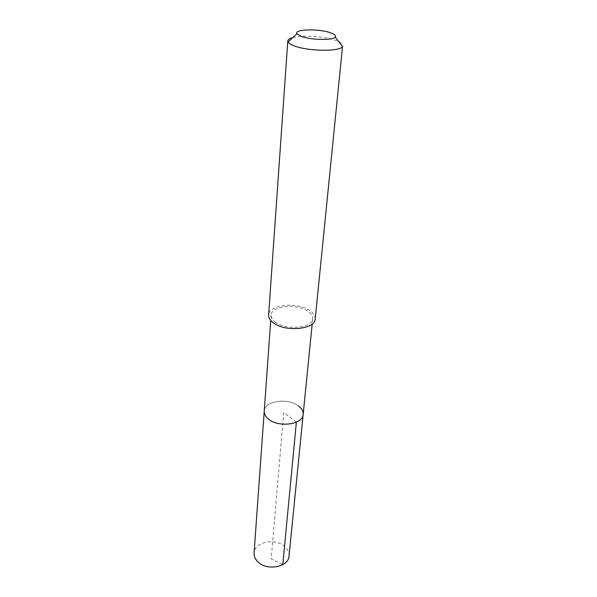 <?xml version="1.0" encoding="UTF-8"?>
<svg xmlns="http://www.w3.org/2000/svg" width="597" height="597" viewBox="0 0 597 597"><rect width="100%" height="100%" fill="white"/><g stroke="black" fill="none" stroke-linecap="round" stroke-linejoin="round"><path stroke-width="0.45" stroke-dasharray="2.98 2.24" d="M289.038 556.053C289.291 552.643 287.955 549.561 285.015 546.815C275.792 537.621 254.255 541.815 254.061 553.053M264.24 411.109C264.307 400.908 288.112 397.505 298.515 405.99C288.112 397.505 264.307 400.908 264.24 411.109M275.836 322.492C272.56 320.216 270.986 317.776 271.113 315.171C271.075 305.933 296.396 303.194 307.627 311.015C311.201 313.358 312.903 315.94 312.724 318.738C312.813 327.835 286.821 330.619 275.836 322.492M303.172 414.452C303.388 411.355 301.836 408.535 298.515 405.99M315.209 319.022C315.417 315.873 313.507 312.977 309.477 310.343C296.888 301.612 268.575 304.671 268.613 315.029M292.791 37.604C302.261 34.91 324.484 36.357 335.686 40.372C340.581 42.088 343.006 43.857 342.962 45.656M296.373 422.183L283.732 412.475L271.18 558.837L282.777 564.672M271.113 315.171L270.732 320.47M312.724 318.738L312.194 324.029"/><path stroke-width="0.9" d="M270.732 320.47L254.061 553.053C253.882 556.225 255.143 559.135 257.837 561.792C266.837 571.262 288.754 567.098 289.038 556.053L303.172 414.452C303.097 424.489 278.747 427.915 268.568 419.124C265.531 416.661 264.083 413.99 264.24 411.109C264.083 413.99 265.531 416.661 268.568 419.124C278.747 427.915 303.097 424.489 303.172 414.452C303.388 411.355 301.836 408.535 298.515 405.99M287.799 40.932L268.613 315.029C268.471 317.932 270.225 320.656 273.874 323.201C286.164 332.32 315.32 329.208 315.209 319.022L342.521 46.656C339.715 51.752 308.127 51.342 294.373 45.917C290.926 44.641 288.821 43.327 288.06 41.991L287.799 40.932C287.948 39.566 289.612 38.462 292.791 37.604M330.462 32.753C334.626 34.208 336.201 35.641 335.186 37.044C333.066 40.469 311.112 40.111 301.433 36.439L296.925 33.768C293.478 29.178 318.82 28.499 330.462 32.753M282.777 564.672L296.373 422.183M312.194 324.029L303.172 414.452M335.186 37.044L342.521 46.656M296.925 33.768L288.06 41.991"/></g></svg>
